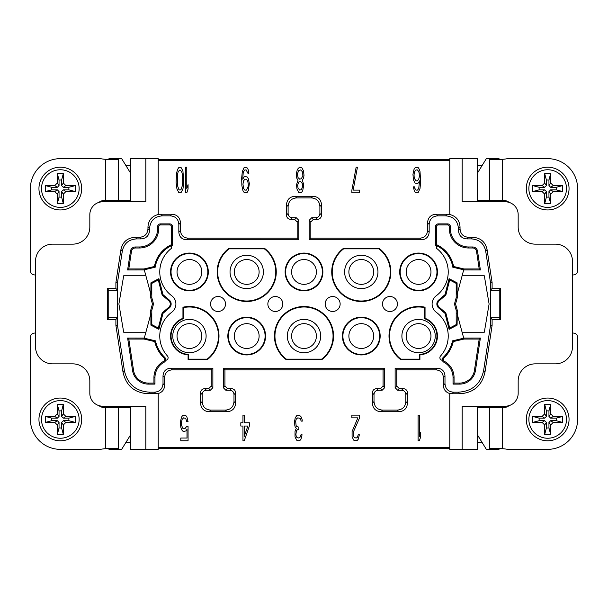 <?xml version="1.0" encoding="UTF-8"?>
<svg xmlns="http://www.w3.org/2000/svg" width="608" height="608" viewBox="0 0 608 608"><rect width="100%" height="100%" fill="white"/><g stroke="black" fill="none" stroke-linecap="round" stroke-linejoin="round"><path stroke-width="0.91" d="M416.168 190.122L414.884 188.488L414.458 186.846L413.387 186.846L414.238 190.669L415.31 192.303L416.381 192.85L418.304 192.303L420.014 188.488L420.652 181.936L420.014 171.562L419.368 169.381L418.304 167.747L417.232 167.2L415.097 167.747L414.025 169.381L412.961 174.298L413.387 179.755L415.097 183.023L417.232 183.57L418.304 183.023L419.588 180.842L418.73 188.488L417.445 190.122L416.168 190.122M395.132 368.212L395.132 387.706L396.75 386.08L396.75 369.839L395.132 368.212L437.296 368.212C442.031 368.6 444.6 371.169 444.988 375.904L444.988 383.64C445.421 388.907 448.271 391.757 453.538 392.19L458.295 392.19C472.234 391.309 480.685 384.043 483.649 370.394L490.512 325.257L490.512 282.743L485.724 251.248C484.044 243.512 479.256 239.392 471.352 238.898L466.997 238.898C461.73 238.465 458.88 235.615 458.447 230.348L458.447 228.669C457.801 220.772 453.53 216.501 445.626 215.848L447.252 214.229L449.776 214.48M130.439 201.826L130.439 158.65L145.829 158.65L145.829 201.826L102.646 201.826A12.829 12.829 0 0 0 89.824 214.654L89.824 227.05A17.1 17.1 0 0 1 72.724 244.15L52.63 244.15A17.1 17.1 0 0 0 35.53 261.25L35.53 346.75A17.1 17.1 0 0 0 52.63 363.85L72.724 363.85A17.1 17.1 0 0 1 89.824 380.95L89.824 393.346A12.829 12.829 0 0 0 102.646 406.174L145.829 406.174L145.829 449.35L158.224 449.35L158.224 393.505L148.344 393.771C134.406 392.897 125.947 385.632 122.991 371.982L115.9 325.379L117.488 325.257L117.488 282.743L122.276 251.248C123.956 243.512 128.744 239.392 136.648 238.898L141.003 238.898C146.27 238.465 149.12 235.615 149.553 230.348L149.553 228.669C150.199 220.772 154.47 216.501 162.374 215.848L170.278 215.848C175.545 216.281 178.395 219.131 178.828 224.398L178.828 232.096C179.216 236.831 181.784 239.4 186.527 239.788L298.802 239.788L298.802 220.294L296.233 217.732L292.387 217.732C289.735 217.535 288.306 216.106 288.108 213.454L288.108 206.446L286.49 204.82C286.923 199.553 289.765 196.703 295.032 196.27L312.968 196.27C318.235 196.703 321.077 199.553 321.51 204.82L321.51 215.08C321.313 217.732 319.892 219.154 317.239 219.351L313.394 219.351L310.825 221.92L310.825 238.161L419.854 238.169C424.597 237.774 427.158 235.212 427.546 230.47L427.546 222.771C427.979 217.504 430.829 214.654 436.096 214.221L447.252 214.221M286.49 204.82L286.49 215.08C286.687 217.732 288.108 219.154 290.761 219.351L294.606 219.351L297.175 221.92L297.175 238.161L188.146 238.169C183.403 237.774 180.842 235.212 180.454 230.47L180.454 222.771C180.021 217.504 177.171 214.654 171.904 214.221L160.748 214.221M162.374 215.848L160.748 214.229L158.224 214.48M158.224 160.71L449.776 160.71L158.224 160.71M351.88 190.122L351.88 192.85L359.579 192.85L359.579 190.122L353.164 190.122L357.436 167.2L356.151 167.2L351.88 190.122M302.29 180.295L303.574 178.114L304 175.385L303.574 171.023L301.864 167.747L299.508 167.2L297.373 169.381L296.309 173.751L296.734 178.114L298.019 180.295L296.522 184.665L296.947 189.027L298.657 192.303L299.729 192.85L301.652 192.303L302.716 190.669L303.787 184.665L302.29 180.295M248.938 173.204L248.087 169.381L247.015 167.747L245.944 167.2L244.021 167.747L242.311 171.562L241.672 178.114L241.885 185.752L242.957 190.669L244.021 192.303L245.092 192.85L247.228 192.303L248.3 190.669L249.364 183.57L248.3 178.661L247.228 177.027L245.092 176.48L244.021 177.027L242.744 179.208L243.17 173.204L243.595 171.562L244.88 169.928L246.164 169.928L247.874 173.204L248.938 173.204M185.501 167.2L185.501 192.85L186.785 192.85L188.062 189.027L188.062 184.665L186.785 188.488L186.785 167.2L185.501 167.2M183.791 182.484L182.932 171.023L181.222 167.747L179.945 167.2L178.661 167.747L177.589 169.381L176.525 173.204L176.092 182.484L176.951 189.027L178.661 192.303L179.945 192.85L181.222 192.303L182.932 189.027L183.791 182.484M158.224 447.29L449.776 447.29L158.224 447.29M158.224 393.543C162.298 392.282 164.434 389.523 164.639 385.259L164.639 377.53C165.026 372.788 167.588 370.226 172.33 369.831L211.25 369.831M223.303 368.212L223.303 387.706L225.864 390.268L229.718 390.268C232.37 390.465 233.791 391.894 233.989 394.546L233.989 401.554C233.556 406.82 230.706 409.67 225.439 410.104L210.733 410.104C205.466 409.67 202.616 406.82 202.183 401.554L202.183 394.546C202.38 391.894 203.809 390.465 206.454 390.268L210.307 390.268L212.868 387.706L212.868 368.212L211.25 369.839L211.25 386.08L208.681 388.649L204.835 388.649C202.183 388.846 200.754 390.268 200.556 392.92L200.556 403.18C200.99 408.447 203.84 411.297 209.106 411.73L227.065 411.73C232.332 411.297 235.182 408.447 235.615 403.18L235.615 392.92C235.418 390.268 233.989 388.846 231.336 388.649L227.491 388.649L224.93 386.08L224.93 369.839L223.303 368.212L384.697 368.212L384.697 387.706L382.136 390.268L380.509 388.649L383.07 386.08L383.07 369.839L224.93 369.839M396.75 386.08L399.319 388.649L403.165 388.649C405.817 388.846 407.246 390.268 407.444 392.92L407.444 403.18C407.01 408.447 404.16 411.297 398.894 411.73L380.935 411.73C375.668 411.297 372.818 408.447 372.385 403.18L372.385 392.92C372.582 390.268 374.011 388.846 376.664 388.649L380.509 388.649M449.776 393.543C445.702 392.282 443.566 389.523 443.369 385.259L443.369 377.53C442.974 372.788 440.412 370.226 435.67 369.831L396.75 369.831M418.091 415.12L418.091 440.77L419.368 440.77L420.652 436.947L420.652 432.584L419.368 436.4L419.368 415.12L418.091 415.12M359.579 417.848L359.579 415.12L351.88 415.12L351.88 417.848L357.861 417.848L352.093 431.49L352.093 436.947L353.803 440.222L355.087 440.77L357.436 440.222L358.294 439.128L359.358 434.766L358.294 434.766L357.223 437.494L356.151 438.041L354.228 437.494L353.164 434.766L353.59 431.49L359.579 417.848M295.237 417.848L294.599 421.124L294.812 425.486L295.237 427.128L296.309 428.214L295.024 431.49L295.024 436.947L296.734 440.222L298.657 440.77L300.154 440.222L301.006 439.128L302.077 434.766L301.006 434.766L299.942 437.494L298.87 438.041L296.947 437.494L296.309 436.4L295.876 434.766L296.309 431.49L296.734 430.396L298.019 429.309L298.87 429.309L298.87 427.128L296.734 426.58L296.088 425.486L295.663 421.124L296.309 418.935L297.798 417.848L300.154 418.395L301.218 421.124L302.29 421.124L302.077 419.482L301.006 416.754L299.296 415.12L296.734 415.667L295.237 417.848M244.234 440.77L249.364 426.033L249.364 422.758L244.234 422.758L244.234 415.12L242.957 415.12L242.957 422.758L240.814 422.758L240.814 426.033L242.957 426.033L242.957 440.77L244.234 440.77M186.565 426.58L184.855 428.762L182.719 428.214L181.655 425.486L181.435 422.758L182.081 419.482L183.578 417.848L185.714 418.395L186.785 421.671L188.062 421.671L186.998 417.301L185.926 415.667L184.855 415.12L182.506 415.667L181.435 417.301L180.371 422.21L180.796 427.128L181.435 429.309L182.506 430.943L183.578 431.49L185.926 430.943L186.998 429.309L186.998 438.041L180.796 438.041L180.796 440.77L188.062 440.77L188.062 426.58L186.565 426.58M247.874 426.033L244.234 436.4L244.234 426.033L247.874 426.033M414.238 178.114L414.025 174.838L414.671 171.562L415.948 169.928L417.445 169.928L418.73 171.562L419.155 173.204L419.368 176.48L418.73 179.208L417.445 180.842L415.948 180.842L414.238 178.114M300.58 169.928L302.29 171.562L302.928 175.385L301.439 178.661L299.729 179.208L298.019 177.566L297.373 173.751L298.87 170.476L300.58 169.928M299.729 190.122L298.019 187.94L297.586 185.212L298.87 181.936L300.58 181.389L302.29 183.57L302.716 186.299L301.439 189.574L299.729 190.122M242.957 184.118L243.595 180.842L244.88 179.208L246.377 179.208L247.654 180.842L248.3 184.118L248.087 186.846L246.377 190.122L244.88 190.122L243.595 188.488L242.957 184.118M182.719 181.936L182.506 185.212L181.009 189.574L179.945 190.122L178.874 189.574L177.376 185.212L177.376 174.838L178.235 171.562L179.945 169.928L181.655 171.562L182.506 174.838L182.719 181.936M259.114 336.064A12.396 12.396 0 0 1 246.719 348.46A12.396 12.396 0 0 1 234.316 336.064A12.396 12.396 0 0 1 246.719 323.669A12.396 12.396 0 0 1 259.114 336.064M265.096 336.064A18.384 18.384 0 0 0 246.719 317.68A18.384 18.384 0 0 0 228.334 336.064A18.384 18.384 0 0 0 246.719 354.449A18.384 18.384 0 0 0 265.096 336.064M227.84 336.064A18.878 18.878 0 0 1 246.719 317.186A18.878 18.878 0 0 1 265.59 336.064A18.878 18.878 0 0 1 246.719 354.935A18.878 18.878 0 0 1 227.84 336.064M212.868 368.212L170.704 368.212C165.969 368.6 163.4 371.169 163.012 375.904L163.012 383.64C162.579 388.907 159.729 391.757 154.462 392.19L149.705 392.19C135.766 391.309 127.315 384.043 124.351 370.394L117.488 325.257M288.108 206.446C288.542 201.18 291.392 198.33 296.658 197.896L311.342 197.896L312.968 196.27M445.626 215.848L437.722 215.848C432.455 216.281 429.605 219.131 429.172 224.398L429.172 232.096C428.784 236.831 426.216 239.4 421.473 239.788L309.198 239.788L309.198 220.294L311.767 217.732L315.613 217.732C318.265 217.535 319.694 216.106 319.892 213.454L319.892 206.446C319.458 201.18 316.608 198.33 311.342 197.896M399.319 388.649L397.693 390.268L395.132 387.706M397.693 390.268L401.546 390.268L403.165 388.649M407.444 392.92L405.817 394.546C405.62 391.894 404.191 390.465 401.546 390.268M405.817 394.546L405.817 401.554L407.444 403.18M398.894 411.73L397.267 410.104C402.534 409.67 405.384 406.82 405.817 401.554M397.267 410.104L382.561 410.104L380.935 411.73M372.385 403.18L374.011 401.554C374.444 406.82 377.294 409.67 382.561 410.104M374.011 401.554L374.011 394.546L372.385 392.92M376.664 388.649L378.282 390.268C375.63 390.465 374.209 391.894 374.011 394.546M378.282 390.268L382.136 390.268M304 306.5A29.564 29.564 0 0 1 321.822 359.64L286.178 359.64A29.564 29.564 0 0 1 304 306.5L304 306.994A29.07 29.07 0 0 0 286.345 359.146L321.655 359.146L321.822 359.64M382.478 304A7.478 7.478 0 0 1 389.956 296.522A7.478 7.478 0 0 1 397.434 304A7.478 7.478 0 0 1 389.956 311.478A7.478 7.478 0 0 1 382.478 304M425.045 318.334A18.878 18.878 0 0 1 419.915 354.89L419.915 359.64L400.733 359.64A29.564 29.564 0 0 1 425.045 307.215L425.045 318.334L424.551 318.683L424.551 307.618L425.045 307.215M453.036 384.104L459.656 384.104A15.975 15.975 0 0 0 475.448 370.53L480.388 338.04L479.21 339.059L463.957 339.059L453.272 341.597A32.87 32.87 0 0 1 443.946 357.93A2.136 2.136 0 0 0 444.41 361.357A18.384 18.384 0 0 1 454.054 377.53L454.054 383.086L453.036 384.104L453.036 377.53A17.366 17.366 0 0 0 443.924 362.254A3.154 3.154 0 0 1 442.419 360.43A18.384 18.384 0 0 0 441.621 360.134A2.569 2.569 0 0 1 440.549 355.984A29.67 29.67 0 0 0 436.248 312.238A10.26 10.26 0 0 1 436.248 295.762A29.67 29.67 0 0 0 436.521 248.322M480.388 338.04L463.691 338.071L457.246 314.245L457.246 310.186L456.19 310.323L456.19 324.604L457.087 325.143L449.107 329.338L445.041 313.401L438.657 307.922A5.168 5.168 0 0 1 438.657 300.078L445.041 294.599L449.107 278.662L457.087 282.857L457.087 294.363L463.722 269.808L452.8 267.208A28.956 28.956 0 0 0 436.529 245.655L436.529 245.784A28.834 28.834 0 0 0 435.51 245.328L435.51 226.624A2.728 2.728 0 0 1 438.231 223.896L447.64 223.896A2.728 2.728 0 0 1 450.368 226.624L450.368 228.76A18.225 18.225 0 0 0 468.586 246.985L472.72 246.985A4.864 4.864 0 0 1 477.523 251.112L480.388 269.96L463.691 269.929L457.087 294.363M436.529 248.322L436.529 245.784M437.448 271.936A18.878 18.878 0 0 1 418.57 290.814A18.878 18.878 0 0 1 399.692 271.936A18.878 18.878 0 0 1 418.57 253.065A18.878 18.878 0 0 1 437.448 271.936M380.16 336.064A18.878 18.878 0 0 1 361.281 354.935A18.878 18.878 0 0 1 342.41 336.064A18.878 18.878 0 0 1 361.281 317.186A18.878 18.878 0 0 1 380.16 336.064M379.118 248.36L343.452 248.36A29.564 29.564 0 0 0 374.452 298.406A29.564 29.564 0 0 0 379.118 248.36L378.951 248.854L343.619 248.854L343.452 248.36M322.878 271.936A18.878 18.878 0 0 1 304 290.814A18.878 18.878 0 0 1 285.122 271.936A18.878 18.878 0 0 1 304 253.065A18.878 18.878 0 0 1 322.878 271.936M325.174 304A7.478 7.478 0 0 1 332.66 296.522A7.478 7.478 0 0 1 340.138 304A7.478 7.478 0 0 1 332.66 311.478A7.478 7.478 0 0 1 325.174 304M225.522 304A7.478 7.478 0 0 1 218.044 311.478A7.478 7.478 0 0 1 210.566 304A7.478 7.478 0 0 1 218.044 296.522A7.478 7.478 0 0 1 225.522 304M188.085 354.89A18.878 18.878 0 0 1 182.955 318.334L182.955 307.215A29.564 29.564 0 0 1 207.267 359.64L188.085 359.64L188.085 354.89L188.579 354.426A18.384 18.384 0 0 1 183.449 318.683L182.955 318.334M171.479 248.322A29.67 29.67 0 0 0 171.752 295.762A10.26 10.26 0 0 1 171.752 312.238A29.67 29.67 0 0 0 167.451 355.984A2.569 2.569 0 0 1 166.379 360.134A18.384 18.384 0 0 0 165.581 360.43A3.154 3.154 0 0 1 164.076 362.254A17.366 17.366 0 0 0 154.964 377.53L154.964 384.104L148.344 384.104A15.975 15.975 0 0 1 132.552 370.53L127.612 338.04L144.309 338.071L145.89 332.211M171.471 248.322L171.471 245.784A28.834 28.834 0 0 1 172.49 245.328L171.471 244.667L171.471 226.624L172.49 226.624L172.49 245.328M145.89 275.781L123.682 275.781L118.894 304L123.682 332.219L145.89 332.219L150.754 314.245L150.754 310.186L152.426 304L150.754 297.814L150.754 293.755L144.309 269.929L127.612 269.96L130.477 251.112A4.864 4.864 0 0 1 135.28 246.985L139.414 246.985A18.225 18.225 0 0 0 157.632 228.76L157.632 226.624A2.728 2.728 0 0 1 160.36 223.896L169.769 223.896A2.728 2.728 0 0 1 172.49 226.624M170.552 271.936A18.878 18.878 0 0 1 189.43 253.065A18.878 18.878 0 0 1 208.308 271.936A18.878 18.878 0 0 1 189.43 290.814A18.878 18.878 0 0 1 170.552 271.936M228.882 248.36L264.548 248.36A29.564 29.564 0 0 1 233.548 298.406A29.564 29.564 0 0 1 228.882 248.36L229.049 248.854L264.381 248.854L264.548 248.36M282.826 304A7.478 7.478 0 0 1 275.34 311.478A7.478 7.478 0 0 1 267.862 304A7.478 7.478 0 0 1 275.34 296.522A7.478 7.478 0 0 1 282.826 304M322.384 271.936A18.384 18.384 0 0 1 304 290.32A18.384 18.384 0 0 1 285.616 271.936A18.384 18.384 0 0 1 304 253.559A18.384 18.384 0 0 1 322.384 271.936M316.396 271.936A12.396 12.396 0 0 1 304 284.339A12.396 12.396 0 0 1 291.604 271.936A12.396 12.396 0 0 1 304 259.54A12.396 12.396 0 0 1 316.396 271.936M321.655 359.146A29.07 29.07 0 0 0 304 306.994M286.178 359.64L286.345 359.146M320.674 336.064A16.674 16.674 0 0 1 304 352.739A16.674 16.674 0 0 1 287.326 336.064A16.674 16.674 0 0 1 304 319.39A16.674 16.674 0 0 1 320.674 336.064M316.396 336.064A12.396 12.396 0 0 1 304 348.46A12.396 12.396 0 0 1 291.604 336.064A12.396 12.396 0 0 1 304 323.669A12.396 12.396 0 0 1 316.396 336.064M400.733 359.64L400.9 359.146L419.429 359.146L419.429 354.426L419.915 354.89M419.421 354.426A18.384 18.384 0 0 0 424.551 318.683M419.429 359.146L419.915 359.64M424.551 307.618A29.07 29.07 0 0 0 400.9 359.146M435.244 336.064A16.674 16.674 0 0 1 418.57 352.739A16.674 16.674 0 0 1 401.896 336.064A16.674 16.674 0 0 1 418.57 319.39A16.674 16.674 0 0 1 435.244 336.064M430.966 336.064A12.396 12.396 0 0 1 418.57 348.46A12.396 12.396 0 0 1 406.174 336.064A12.396 12.396 0 0 1 418.57 323.669A12.396 12.396 0 0 1 430.966 336.064M452.8 267.208L453.576 266.479L463.957 268.949L479.21 268.949L480.388 269.96M435.51 226.624L436.529 226.624L436.529 244.667A29.853 29.853 0 0 1 453.576 266.479M436.529 244.667L435.51 245.328M479.21 268.949L476.52 251.264A3.846 3.846 0 0 0 472.72 247.996L468.586 247.996A19.236 19.236 0 0 1 449.35 228.76L449.35 226.624A1.71 1.71 0 0 0 447.64 224.914L438.231 224.914A1.71 1.71 0 0 0 436.521 226.624M463.957 268.949L463.836 269.96M457.087 325.143L457.246 314.245M442.571 360.491L442.419 360.43A18.384 18.384 0 0 1 442.571 360.491A3.032 3.032 0 0 1 443.331 357.284A31.973 31.973 0 0 0 452.519 340.852L463.722 338.192L457.087 313.637M453.272 341.597L452.519 340.852M463.957 339.059L463.836 338.04M454.054 383.086L459.656 383.086A14.964 14.964 0 0 0 474.445 370.371L479.21 339.051M457.087 282.857L456.19 283.396L449.692 279.984L445.839 295.093L439.234 300.755A4.271 4.271 0 0 0 439.234 307.245L445.839 312.907L449.692 328.016L449.107 329.338M449.692 328.016L456.19 324.604M445.839 312.907L445.041 313.401M445.839 295.093L445.041 294.599M449.692 279.984L449.107 278.662M456.19 283.396L456.19 297.677L457.246 297.814L457.246 293.755M462.11 275.781L484.318 275.781L489.106 304L484.318 332.219L462.11 332.219M457.246 297.814L455.574 304L457.246 310.186M456.19 310.323L454.48 304L455.574 304M454.48 304L456.19 297.677M436.954 271.936A18.384 18.384 0 0 1 418.57 290.32A18.384 18.384 0 0 1 400.186 271.936A18.384 18.384 0 0 1 418.57 253.559A18.384 18.384 0 0 1 436.954 271.936M430.966 271.936A12.396 12.396 0 0 1 418.57 284.339A12.396 12.396 0 0 1 406.174 271.936A12.396 12.396 0 0 1 418.57 259.54A12.396 12.396 0 0 1 430.966 271.936M379.666 336.064A18.384 18.384 0 0 1 361.281 354.449A18.384 18.384 0 0 1 342.904 336.064A18.384 18.384 0 0 1 361.281 317.68A18.384 18.384 0 0 1 379.666 336.064M373.684 336.064A12.396 12.396 0 0 1 361.281 348.46A12.396 12.396 0 0 1 348.886 336.064A12.396 12.396 0 0 1 361.281 323.669A12.396 12.396 0 0 1 373.684 336.064M343.619 248.854A29.07 29.07 0 0 0 361.281 301.006A29.07 29.07 0 0 0 378.951 248.854M377.956 271.936A16.674 16.674 0 0 1 361.281 288.61A16.674 16.674 0 0 1 344.614 271.936A16.674 16.674 0 0 1 361.281 255.269A16.674 16.674 0 0 1 377.956 271.936M373.684 271.936A12.396 12.396 0 0 1 361.281 284.339A12.396 12.396 0 0 1 348.886 271.936A12.396 12.396 0 0 1 361.281 259.54A12.396 12.396 0 0 1 373.684 271.936M383.07 369.839L384.697 368.212M453.538 392.19L451.949 393.771L449.776 393.498L449.776 449.35L462.179 449.35L462.179 406.174L505.354 406.174A12.829 12.829 0 0 0 518.176 393.346L518.176 380.95A17.1 17.1 0 0 1 535.276 363.85L555.37 363.85A17.1 17.1 0 0 0 572.47 346.75L572.47 261.25A17.1 17.1 0 0 0 555.37 244.15L535.276 244.15A17.1 17.1 0 0 1 518.176 227.05L518.176 214.654A12.829 12.829 0 0 0 505.354 201.826L462.179 201.826L462.179 158.65L449.776 158.65L449.776 214.51C456.236 216.228 459.656 220.415 460.036 227.088L458.447 228.669M451.949 393.771L459.656 393.771L458.295 392.19M471.352 238.898L472.72 237.31L468.586 237.31L466.997 238.898M458.447 230.348L460.036 228.76C460.469 234.027 463.319 236.877 468.586 237.31M460.036 228.76L460.036 227.088M490.572 290.487L490.572 317.513L499.791 317.254L499.791 290.746L491.735 290.746L490.572 290.487L490.58 290.001L492.1 288.481L500.354 288.481L500.354 319.519L492.1 319.519L492.1 325.379L485.009 371.982C482.053 385.632 473.594 392.897 459.656 393.771M492.1 288.481L492.1 282.621L490.512 282.743M472.72 237.31C480.616 237.804 485.404 241.923 487.084 249.66L492.1 282.621M310.825 238.161L309.198 239.788M297.175 238.161L298.802 239.788M145.829 158.65L158.224 158.65L158.224 214.518C151.764 216.228 148.344 220.415 147.964 227.088L147.964 228.76C147.531 234.027 144.681 236.877 139.414 237.31L135.28 237.31C127.384 237.804 122.596 241.923 120.916 249.66L115.9 282.621L117.488 282.743M117.428 290.487L108.209 290.746L108.209 317.254L117.428 317.513L117.42 290.001L115.9 288.481L115.9 282.621M115.9 325.379L115.9 319.519L117.42 317.505M35.53 333.07L34.679 333.07A4.279 4.279 0 0 0 30.4 337.349L30.4 419.429A29.929 29.929 0 0 0 60.329 449.35L100.434 449.35A51.3 51.3 0 0 1 105.64 448.658L105.64 407.459L103.93 407.459A7.699 7.699 0 0 1 98.952 405.627M98.952 202.373A7.699 7.699 0 0 1 103.93 200.549L105.64 200.549L105.64 159.342A51.3 51.3 0 0 1 100.434 158.65L60.329 158.65A29.929 29.929 0 0 0 30.4 188.571L30.4 270.659A4.279 4.279 0 0 0 34.679 274.93L35.53 274.93M60.321 209.95A21.379 21.379 0 0 1 38.95 188.571A21.379 21.379 0 0 1 60.321 167.2A21.379 21.379 0 0 1 81.7 188.579A21.379 21.379 0 0 1 60.321 209.95M60.321 169.761A18.81 18.81 0 0 1 79.139 188.571A18.81 18.81 0 0 1 60.321 207.389A18.81 18.81 0 0 1 41.511 188.571A18.81 18.81 0 0 1 60.321 169.761M63.316 173.614L63.316 183.016L61.606 185.584L63.316 187.294L65.884 185.584L75.286 185.584L75.286 191.566L65.884 191.566L63.316 189.856L61.606 191.566L63.316 194.134L63.316 203.536L57.334 203.536L57.334 194.134L59.044 191.566L57.334 189.856L54.766 191.566L45.364 191.566L45.364 185.584L54.766 185.584L57.334 187.294L59.044 185.584L57.334 183.016L57.334 173.614L63.316 173.614L61.606 180.021L61.606 185.584M57.334 183.016L54.766 185.584M54.766 191.566L57.334 194.134M63.316 194.134L65.884 191.566M65.884 185.584L63.316 183.016M63.316 187.294L68.871 187.294L75.286 185.584M68.871 187.294L68.871 189.856L75.286 191.566M68.871 189.856L63.316 189.856M61.606 191.566L61.606 197.129L63.316 203.536M59.044 191.566L59.044 197.129L57.334 203.536M61.606 197.129L59.044 197.121M57.334 189.856L51.771 189.856L45.364 191.566M51.771 189.856L51.771 187.294L45.364 185.584M51.771 187.294L57.334 187.294M59.044 185.584L59.044 180.021L57.334 173.614M59.044 180.021L61.606 180.021M118.469 201.826L118.469 200.549M130.439 165.596L125.932 165.596M108.209 288.481L108.209 290.746L116.265 290.746M116.265 317.254L108.209 317.254L108.209 319.519M115.9 319.519L107.646 319.519L107.646 288.481L115.9 288.481M158.224 159.699L449.776 159.699M105.64 200.549L130.431 200.549M108.049 159.418L118.286 159.342A51.3 8.466 90 0 0 119.16 158.65L121.653 158.65L130.431 172.908M119.16 158.65L109.037 158.65A51.3 8.466 -90 0 1 108.171 159.342M105.64 159.342L118.286 159.342L118.286 200.549M118.469 406.174L118.469 407.459M130.439 406.174L130.439 449.35L145.829 449.35M125.932 442.404L130.439 442.404M130.439 435.092L121.653 449.35L119.16 449.35A51.3 8.466 90 0 0 118.286 448.658L105.64 448.658M130.439 407.459L105.64 407.459M118.286 407.459L118.286 448.658L108.049 448.582M119.16 449.35L109.037 449.35A51.3 8.466 -90 0 0 108.171 448.658M158.224 448.309L449.776 448.309M477.569 165.596L482.068 165.596M482.068 442.404L477.569 442.404M477.569 406.174L477.569 449.35L462.179 449.35M572.47 274.93L573.321 274.93A4.279 4.279 0 0 0 577.6 270.659L577.6 188.571A29.929 29.929 0 0 0 547.671 158.65L507.566 158.65A51.3 51.3 0 0 1 502.36 159.342L502.36 200.549L504.07 200.549A7.699 7.699 0 0 1 509.048 202.373M547.671 209.95A21.379 21.379 0 0 1 526.3 188.571A21.379 21.379 0 0 1 547.671 167.2A21.379 21.379 0 0 1 569.05 188.579A21.379 21.379 0 0 1 547.671 209.95M547.671 169.761A18.81 18.81 0 0 1 566.489 188.571A18.81 18.81 0 0 1 547.671 207.389A18.81 18.81 0 0 1 528.861 188.571A18.81 18.81 0 0 1 547.671 169.761M550.666 173.614L550.666 183.016L548.956 185.584L550.666 187.294L553.234 185.584L562.636 185.584L562.636 191.566L553.234 191.566L550.666 189.856L548.956 191.566L550.666 194.134L550.666 203.536L544.684 203.536L544.684 194.134L546.394 191.566L544.684 189.856L542.116 191.566L532.714 191.566L532.714 185.584L542.116 185.584L544.684 187.294L546.394 185.584L544.684 183.016L544.684 173.614L550.666 173.614L548.956 180.021L548.956 185.584M544.684 183.016L542.116 185.584M542.116 191.566L544.684 194.134M550.666 194.134L553.234 191.566M553.234 185.584L550.666 183.016M550.666 187.294L556.221 187.294L562.636 185.584M556.221 187.294L556.221 189.856L562.636 191.566M556.221 189.856L550.666 189.856M548.956 191.566L548.956 197.129L550.666 203.536M546.394 191.566L546.394 197.129L544.684 203.536M548.956 197.129L546.394 197.121M544.684 189.856L539.121 189.856L532.714 191.566M539.121 189.856L539.121 187.294L532.714 185.584M539.121 187.294L544.684 187.294M546.394 185.584L546.394 180.021L544.684 173.614M546.394 180.021L548.956 180.021M509.048 405.627A7.699 7.699 0 0 1 504.07 407.459L502.36 407.459L502.36 448.658A51.3 51.3 0 0 1 507.566 449.35L547.671 449.35A29.929 29.929 0 0 0 577.6 419.429L577.6 337.349A4.279 4.279 0 0 0 573.321 333.07L572.47 333.07M502.36 448.658L489.714 448.658A51.3 8.466 -90 0 0 488.84 449.35L486.347 449.35L477.569 435.092M499.951 448.582L489.714 448.658L489.714 407.459L477.569 407.459M502.36 407.459L489.714 407.459M489.531 406.174L489.531 407.459M488.84 449.35L498.963 449.35A51.3 8.466 90 0 1 499.829 448.658M490.58 317.505L492.1 319.519M492.1 325.379L490.512 325.257M499.791 288.481L499.791 290.746L491.735 290.746M491.735 317.254L499.791 317.254L499.791 319.519M477.569 172.908L486.347 158.65L488.84 158.65A51.3 8.466 -90 0 0 489.714 159.342L502.36 159.342M477.569 200.549L489.714 200.549L489.714 159.342L499.951 159.418M489.714 200.549L502.36 200.549M477.569 201.826L477.569 158.65L462.179 158.65M489.531 201.826L489.531 200.549M499.829 159.342A51.3 8.466 90 0 1 498.963 158.65L488.84 158.65M547.671 440.8A21.379 21.379 0 0 1 526.3 419.421A21.379 21.379 0 0 1 547.671 398.05A21.379 21.379 0 0 1 569.05 419.429A21.379 21.379 0 0 1 547.671 440.8M547.671 400.611A18.81 18.81 0 0 1 566.489 419.429A18.81 18.81 0 0 1 547.671 438.239A18.81 18.81 0 0 1 528.861 419.429A18.81 18.81 0 0 1 547.671 400.611M550.666 404.464L550.666 413.866L548.956 416.434L550.666 418.144L553.234 416.434L562.636 416.434L562.636 422.416L553.234 422.416L550.666 420.706L548.956 422.416L550.666 424.984L550.666 434.386L544.684 434.386L544.684 424.984L546.394 422.416L544.684 420.706L542.116 422.416L532.714 422.416L532.714 416.434L542.116 416.434L544.684 418.144L546.394 416.434L544.684 413.866L544.684 404.464L550.666 404.464L548.956 410.879L548.956 416.434M544.684 413.866L542.116 416.434M542.116 422.416L544.684 424.984M550.666 424.984L553.234 422.416M553.234 416.434L550.666 413.866M550.666 418.144L556.221 418.144L562.636 416.434M556.221 418.144L556.221 420.706L562.636 422.416M556.221 420.706L550.666 420.706M548.956 422.416L548.956 427.979L550.666 434.386M548.956 427.979L546.394 427.979L544.684 434.386M546.394 427.979L546.394 422.416M544.684 420.706L539.121 420.706L532.714 422.416M539.121 420.706L539.121 418.144L532.714 416.434M539.121 418.144L544.684 418.144M546.394 416.434L546.394 410.879L544.684 404.464M546.394 410.879L548.956 410.879M60.321 440.8A21.379 21.379 0 0 1 38.95 419.421A21.379 21.379 0 0 1 60.321 398.05A21.379 21.379 0 0 1 81.7 419.429A21.379 21.379 0 0 1 60.321 440.8M60.321 400.611A18.81 18.81 0 0 1 79.139 419.429A18.81 18.81 0 0 1 60.321 438.239A18.81 18.81 0 0 1 41.511 419.429A18.81 18.81 0 0 1 60.321 400.611M63.316 404.464L63.316 413.866L61.606 416.434L63.316 418.144L65.884 416.434L75.286 416.434L75.286 422.416L65.884 422.416L63.316 420.706L61.606 422.416L63.316 424.984L63.316 434.386L57.334 434.386L57.334 424.984L59.044 422.416L57.334 420.706L54.766 422.416L45.364 422.416L45.364 416.434L54.766 416.434L57.334 418.144L59.044 416.434L57.334 413.866L57.334 404.464L63.316 404.464L61.606 410.879L61.606 416.434M57.334 413.866L54.766 416.434M54.766 422.416L57.334 424.984M63.316 424.984L65.884 422.416M65.884 416.434L63.316 413.866M63.316 418.144L68.871 418.144L75.286 416.434M68.871 418.144L68.871 420.706L75.286 422.416M68.871 420.706L63.316 420.706M61.606 422.416L61.606 427.979L63.316 434.386M61.606 427.979L59.044 427.979L57.334 434.386M59.044 427.979L59.044 422.416M57.334 420.706L51.771 420.706L45.364 422.416M51.771 420.706L51.771 418.144L45.364 416.434M51.771 418.144L57.334 418.144M59.044 416.434L59.044 410.879L57.334 404.464M59.044 410.879L61.606 410.879M182.955 307.215L183.449 307.618L183.449 318.683M183.449 307.618A29.07 29.07 0 0 1 207.1 359.146L207.267 359.64M207.1 359.146L188.579 359.146L188.085 359.64M188.579 359.146L188.579 354.426M172.756 336.064A16.674 16.674 0 0 1 189.43 319.39A16.674 16.674 0 0 1 206.104 336.064A16.674 16.674 0 0 1 189.43 352.739A16.674 16.674 0 0 1 172.756 336.064M177.034 336.064A12.396 12.396 0 0 1 189.43 323.669A12.396 12.396 0 0 1 201.826 336.064A12.396 12.396 0 0 1 189.43 348.46A12.396 12.396 0 0 1 177.034 336.064M166.379 360.134A2.569 2.569 0 0 0 168.112 357.709M165.429 360.491A18.384 18.384 0 0 1 165.581 360.43L165.429 360.491A3.032 3.032 0 0 0 164.669 357.284A31.973 31.973 0 0 1 155.481 340.852L154.728 341.597L144.043 339.059L144.164 338.04M171.471 245.655A28.956 28.956 0 0 0 155.2 267.208L144.278 269.808L150.913 294.363L150.913 282.857L158.893 278.662L162.959 294.599L169.343 300.078A5.168 5.168 0 0 1 169.343 307.922L162.959 313.401L158.893 329.338L150.913 325.143L150.913 313.637L144.278 338.192L155.481 340.852M154.964 384.104L153.946 383.086L153.946 377.53A18.384 18.384 0 0 1 163.59 361.357A2.136 2.136 0 0 0 164.054 357.93A32.87 32.87 0 0 1 154.728 341.597M153.946 383.086L148.344 383.086A14.964 14.964 0 0 1 133.555 370.371L132.552 370.53M133.555 370.371L128.79 339.059L127.612 338.04M128.79 339.059L144.043 339.059M150.913 313.637L150.754 314.245M151.81 310.323L151.81 324.604L158.308 328.016L162.161 312.907L168.766 307.245A4.271 4.271 0 0 0 168.766 300.755L162.161 295.093L158.308 279.984L151.81 283.396L151.81 297.677L153.52 304L151.81 310.323L150.754 310.186M151.81 324.604L150.913 325.143M151.81 283.396L150.913 282.857M151.81 297.677L150.754 297.814M150.754 293.755L150.913 294.363M158.308 279.984L158.893 278.662M162.161 295.093L162.959 294.599M162.161 312.907L162.959 313.401M158.308 328.016L158.893 329.338M153.52 304L152.426 304M144.164 269.96L144.043 268.949L154.424 266.479L155.2 267.208M144.043 268.949L128.79 268.949L127.612 269.96M171.479 226.624A1.71 1.71 0 0 0 169.769 224.914L160.36 224.914A1.71 1.71 0 0 0 158.65 226.624L158.65 228.76A19.236 19.236 0 0 1 139.414 247.996L135.28 247.996A3.846 3.846 0 0 0 131.48 251.264L128.79 268.949M154.424 266.479A29.853 29.853 0 0 1 171.471 244.667M207.814 271.936A18.384 18.384 0 0 0 189.43 253.559A18.384 18.384 0 0 0 171.046 271.936A18.384 18.384 0 0 0 189.43 290.32A18.384 18.384 0 0 0 207.814 271.936M177.034 271.936A12.396 12.396 0 0 1 189.43 259.54A12.396 12.396 0 0 1 201.826 271.936A12.396 12.396 0 0 1 189.43 284.339A12.396 12.396 0 0 1 177.034 271.936M229.049 248.854A29.07 29.07 0 0 0 246.719 301.006A29.07 29.07 0 0 0 264.381 248.854M230.044 271.936A16.674 16.674 0 0 1 246.719 255.269A16.674 16.674 0 0 1 263.386 271.936A16.674 16.674 0 0 1 246.719 288.61A16.674 16.674 0 0 1 230.044 271.936M234.316 271.936A12.396 12.396 0 0 1 246.719 259.54A12.396 12.396 0 0 1 259.114 271.936A12.396 12.396 0 0 1 246.719 284.339A12.396 12.396 0 0 1 234.316 271.936M438.231 224.914L438.231 223.896M447.64 223.896L447.64 224.914M449.35 226.624L450.368 226.624M450.368 228.76L449.35 228.76M468.586 247.996L468.586 246.985M472.72 246.985L472.72 247.996M476.52 251.264L477.523 251.112M443.946 357.93L443.331 357.284M444.41 361.357L443.924 362.254M475.448 370.53L474.445 370.371M459.656 383.086L459.656 384.104M453.036 377.53L454.054 377.53M438.657 307.922L439.234 307.245M439.234 300.755L438.657 300.078M223.303 387.706L224.93 386.08M383.07 386.08L384.697 387.706M435.67 369.831L437.296 368.212M444.988 375.904L443.361 377.53M443.369 385.259L444.988 383.64M436.096 214.221L437.722 215.848M429.172 224.398L427.546 222.771M427.546 230.47L429.172 232.096M421.473 239.788L419.854 238.169M310.825 221.92L309.198 220.294M311.767 217.732L313.394 219.351M317.239 219.351L315.613 217.732M319.892 213.454L321.51 215.08M321.51 204.82L319.892 206.446M295.032 196.27L296.658 197.896M286.49 215.08L288.108 213.454M292.387 217.732L290.761 219.351M294.606 219.351L296.233 217.732M298.802 220.294L297.175 221.92M188.146 238.169L186.527 239.788M178.828 232.096L180.454 230.47M180.454 222.771L178.828 224.398M170.278 215.848L171.904 214.221M149.553 228.669L147.964 227.088M147.964 228.76L149.553 230.348M141.003 238.898L139.414 237.31M135.28 237.31L136.648 238.898M122.276 251.248L120.916 249.66M122.991 371.982L124.351 370.394M149.705 392.19L148.344 393.771M156.051 393.771L154.462 392.19M163.012 383.64L164.639 385.259M164.639 377.53L163.012 375.904M170.704 368.212L172.33 369.831M211.25 386.08L212.868 387.706M210.307 390.268L208.681 388.649M204.835 388.649L206.454 390.268M202.183 394.546L200.556 392.92M200.556 403.18L202.183 401.554M210.733 410.104L209.106 411.73M227.065 411.73L225.439 410.104M233.989 401.554L235.615 403.18M235.615 392.92L233.989 394.546M229.718 390.268L231.336 388.649M227.491 388.649L225.864 390.268M483.649 370.394L485.009 371.982M487.084 249.66L485.724 251.248M163.59 361.357L164.076 362.254M164.054 357.93L164.669 357.284M153.946 377.53L154.964 377.53M148.344 384.104L148.344 383.086M169.343 300.078L168.766 300.755M168.766 307.245L169.343 307.922M130.477 251.112L131.48 251.264M135.28 247.996L135.28 246.985M139.414 246.985L139.414 247.996M158.65 228.76L157.632 228.76M157.632 226.624L158.65 226.624M160.36 224.914L160.36 223.896M169.769 223.896L169.769 224.914"/></g></svg>
